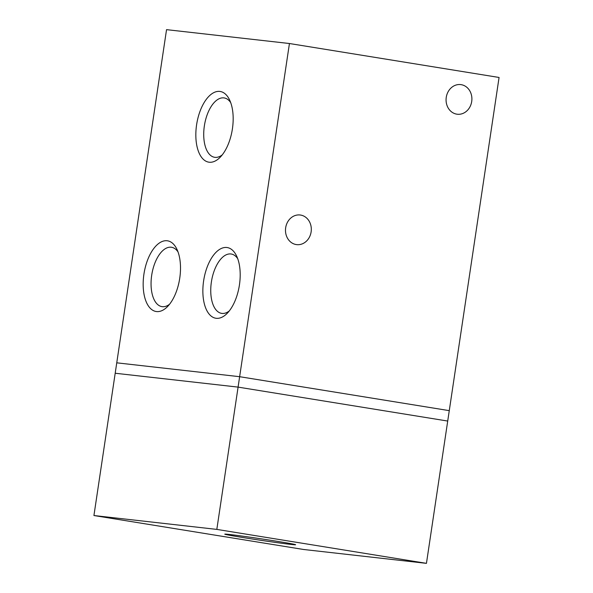 <?xml version="1.0" encoding="UTF-8"?>
<svg xmlns="http://www.w3.org/2000/svg" width="593" height="593" viewBox="0 0 593 593"><rect width="100%" height="100%" fill="white"/><g stroke="black" fill="none" stroke-linecap="round" stroke-linejoin="round"><path stroke-width="0.89" d="M229.647 534.493A35.802 0.749 8.5 0 1 269.163 540.053A35.802 0.749 8.5 0 1 295.596 544.715A35.802 0.749 8.5 0 1 260.075 540.186A35.802 0.749 8.5 0 1 224.791 534.137A35.802 0.749 8.5 0 1 229.647 534.493M93.931 515.532L216.823 529.401L426.449 563.35L303.564 549.481L93.931 515.532L115.198 373.242L238.089 387.11L216.823 529.401M289.436 43.519L499.069 77.468L449.272 410.645L239.639 376.696L449.272 410.645L447.715 421.052L238.082 387.11L239.639 376.696L116.754 362.827L239.639 376.696L289.436 43.519L166.544 29.65L115.198 373.242L238.082 387.11L447.715 421.052L426.449 563.35M446.255 97.348A14.914 12.89 -83.6 0 1 460.657 84.591A14.914 12.89 -83.6 0 1 471.791 100.854A14.914 12.89 -83.6 0 1 457.307 114.234A14.914 12.89 -83.6 0 1 446.255 97.348M285.67 227.749A14.914 12.89 -83.6 0 1 300.073 214.985A14.914 12.89 -83.6 0 1 311.206 231.255A14.914 12.89 -83.6 0 1 296.73 244.635A14.914 12.89 -83.6 0 1 285.67 227.749M219.795 91.418A35.802 18.005 99.2 0 1 229.498 99.75A35.802 18.005 99.2 0 1 220.196 157.234A35.802 18.005 99.2 0 1 195.831 135.293A35.802 18.005 99.2 0 1 219.795 91.418M230.699 102.611A30.065 15.121 -80.8 0 0 224.206 97.934A30.065 15.121 -80.8 0 0 223.843 97.882A30.065 15.121 -80.8 0 0 204.415 125.546A30.065 15.121 -80.8 0 0 214.584 157.293A30.065 15.121 -80.8 0 0 222.234 154.899M167.13 240.758A35.802 18.005 99.2 0 1 176.833 249.09A35.802 18.005 99.2 0 1 167.53 306.574A35.802 18.005 99.2 0 1 143.165 284.633A35.802 18.005 99.2 0 1 167.13 240.758M178.033 251.951A30.065 15.121 -80.8 0 0 171.54 247.274A30.065 15.121 -80.8 0 0 171.177 247.222A30.065 15.121 -80.8 0 0 151.749 274.885A30.065 15.121 -80.8 0 0 161.919 306.625A30.065 15.121 -80.8 0 0 169.568 304.239M226.815 247.496A35.802 18.005 99.2 0 1 236.525 255.828A35.802 18.005 99.2 0 1 227.215 313.312A35.802 18.005 99.2 0 1 202.858 291.371A35.802 18.005 99.2 0 1 226.815 247.496M237.719 258.689A30.065 15.121 -80.8 0 0 231.226 254.012A30.065 15.121 -80.8 0 0 230.862 253.96A30.065 15.121 -80.8 0 0 211.442 281.623A30.065 15.121 -80.8 0 0 221.604 313.363A30.065 15.121 -80.8 0 0 229.254 310.977"/></g></svg>
